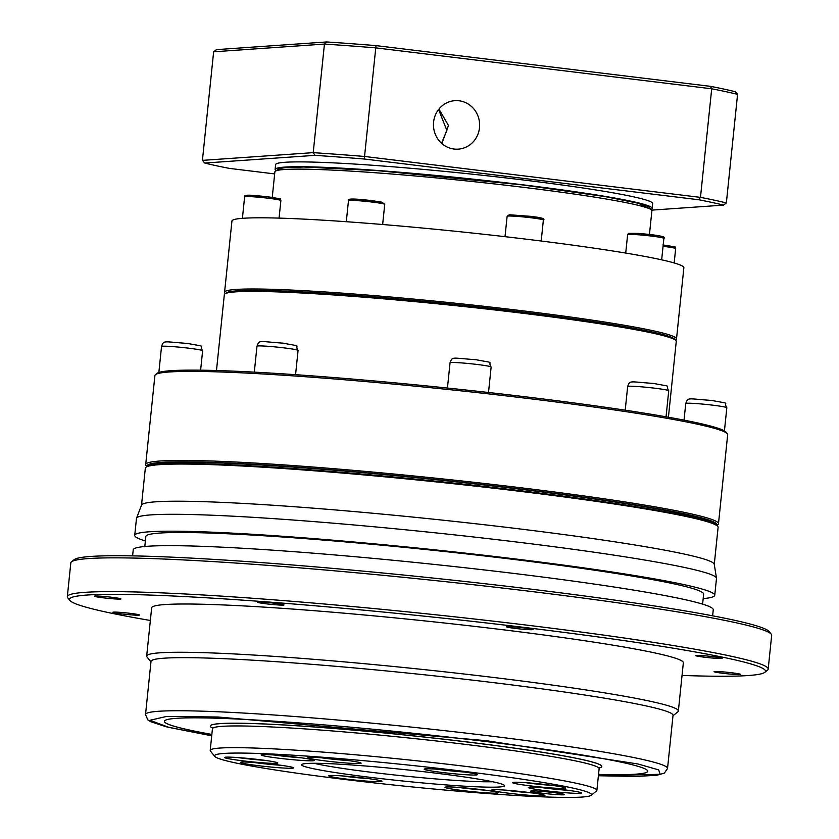 <?xml version="1.0" encoding="UTF-8"?>
<svg xmlns="http://www.w3.org/2000/svg" width="839" height="839" viewBox="0 0 839 839"><rect width="100%" height="100%" fill="white"/><g stroke="black" fill="none" stroke-linecap="round" stroke-linejoin="round"><path stroke-width="1.26" d="M716.737 525.235A286.456 16.151 -174.1 0 0 521.218 489.127A286.456 16.151 -174.1 0 0 147.098 466.369M716.842 525.34L717.702 524.763A287.913 16.235 -174.1 0 0 718.478 523.735A287.913 16.235 -174.1 0 0 521.795 487.879A287.913 16.235 -174.1 0 0 145.703 464.544A287.913 16.235 -174.1 0 0 146.248 465.708L146.972 466.453M718.478 523.735L727.675 434.696A287.913 16.235 -174.1 0 0 727.319 433.742A287.913 16.235 -174.1 0 0 531.003 398.85A287.913 16.235 -174.1 0 0 155.456 374.645A287.913 16.235 -174.1 0 0 154.911 375.505L145.703 464.544M727.319 433.742L726.018 432.148A286.456 16.151 -174.1 0 0 530.699 397.434A286.456 16.151 -174.1 0 0 157.061 373.355L155.456 374.645M668.421 417.224L676.265 341.347A227.17 12.805 -174.1 0 0 675.835 340.435A227.17 12.805 -174.1 0 0 521.071 313.062A227.17 12.805 -174.1 0 0 224.936 293.839A227.17 12.805 -174.1 0 0 224.328 294.646L216.483 370.523M675.835 340.435L674.504 339.082A225.712 12.721 -174.1 0 0 520.746 311.888A225.712 12.721 -174.1 0 0 226.509 292.79L224.936 293.839M675.447 340.047L675.898 339.743A227.17 12.805 -174.1 0 0 676.507 338.935A227.17 12.805 -174.1 0 0 521.323 310.65A227.17 12.805 -174.1 0 0 224.579 292.234A227.17 12.805 -174.1 0 0 225.009 293.157L225.387 293.535M676.507 338.935L683.869 267.756A227.17 12.805 -174.1 0 0 659.695 259.398A227.17 12.805 -174.1 0 0 528.685 239.472A227.17 12.805 -174.1 0 0 356.208 222.429A227.17 12.805 -174.1 0 0 243.3 218.266A227.17 12.805 -174.1 0 0 231.931 221.056L224.579 292.234M438.587 109.51L446.872 130.423L441.534 143.249M438.933 109.08L448.466 125.483L441.859 143.542M459.038 100.774A24.3 23.083 -94 0 1 479.635 125.504A24.3 23.083 -94 0 1 458.241 149.143A24.3 23.083 -94 0 1 454.056 149.038A24.3 23.083 -94 0 1 433.459 124.308A24.3 23.083 -94 0 1 454.853 100.67A24.3 23.083 -94 0 1 459.038 100.774M275.538 170.244A189.509 10.687 5.9 0 1 275.129 169.426A189.509 10.687 5.9 0 1 522.687 184.79A189.509 10.687 5.9 0 1 652.144 208.387A189.509 10.687 5.9 0 1 651.578 209.1M652.144 208.387L652.637 203.562A189.509 10.687 -174.1 0 0 523.179 179.966A189.509 10.687 -174.1 0 0 275.622 164.601L275.129 169.426M698.667 199.745L700.481 197.375A281.831 15.889 5.9 0 1 726.354 202.965L737.575 94.388A281.831 15.889 -174.1 0 0 711.703 88.798L700.481 197.375L364.546 156.463L375.767 47.875L711.703 88.798L710.381 86.333L376.071 45.621L375.767 47.875A281.831 15.889 -174.1 0 0 324.441 44.068L313.22 152.646A281.831 15.889 5.9 0 1 364.546 156.463L364.357 159.022L698.667 199.745A279.408 15.752 5.9 0 1 723.533 205.115L651.882 210.117M274.668 173.914L229.603 168.419A279.408 15.752 5.9 0 1 204.726 163.049L314.992 155.351A279.408 15.752 5.9 0 1 364.357 159.022M314.992 155.351L313.22 152.646L202.419 160.375L213.641 51.798L324.441 44.068L326.717 41.95A279.408 15.752 5.9 0 1 376.071 45.621M326.717 41.95L216.452 49.637L213.641 51.798M204.726 163.049L202.419 160.375M710.381 86.333A279.408 15.752 5.9 0 1 735.258 91.713L737.575 94.388M723.533 205.115L726.354 202.965M601.794 766.521L601.794 766.468A196.798 11.096 -174.1 0 0 601.794 766.468A196.798 11.096 -174.1 0 0 467.354 741.959A196.798 11.096 -174.1 0 0 210.285 726.008A196.798 11.096 -174.1 0 0 210.285 726.039A196.798 11.096 5.9 0 1 467.354 742.012A196.798 11.096 5.9 0 1 601.794 766.521A196.798 11.096 5.9 0 1 598.91 768.063M715.027 524.102L711.115 522.005A283.047 15.962 -174.1 0 0 458.346 482.089A283.047 15.962 -174.1 0 0 164.58 462.782A283.047 15.962 -174.1 0 0 153.264 464.355L149.006 465.614A287.2 16.193 5.9 0 1 160.49 464.009A287.2 16.193 5.9 0 1 521.271 490.815A287.2 16.193 5.9 0 1 715.027 524.102A287.2 16.193 5.9 0 1 717.104 525.623L717.744 526.399A287.913 16.235 5.9 0 1 718.1 527.353L714.272 564.395M141.508 505.204L145.336 468.162A287.913 16.235 5.9 0 1 145.881 467.302L146.668 466.673A287.2 16.193 5.9 0 1 149.006 465.614M145.881 467.302A287.913 16.235 5.9 0 1 159.746 464.638A287.913 16.235 5.9 0 1 521.428 491.507A287.913 16.235 5.9 0 1 717.744 526.399M145.378 540.987A291.553 16.434 5.9 0 1 134.722 535.355L136.474 518.46A291.553 16.434 5.9 0 1 136.526 518.219L141.55 505.088A287.913 16.235 5.9 0 1 155.897 501.795A287.913 16.235 5.9 0 1 471.99 523.347A287.913 16.235 5.9 0 1 714.251 564.269L716.485 578.155A291.553 16.434 5.9 0 1 716.496 578.396L714.744 595.291A291.553 16.434 5.9 0 1 703.166 598.626M136.526 518.219A291.553 16.434 5.9 0 1 151.062 514.884A291.553 16.434 5.9 0 1 471.151 536.708A291.553 16.434 5.9 0 1 716.485 578.155M134.722 535.355A291.553 16.434 5.9 0 1 149.321 531.779A291.553 16.434 5.9 0 1 471.57 553.834A291.553 16.434 5.9 0 1 714.744 595.291M144.811 546.493L145.839 536.499A280.373 15.805 5.9 0 1 159.871 533.059A280.373 15.805 5.9 0 1 469.777 554.275A280.373 15.805 5.9 0 1 703.627 594.138L702.6 604.132M132.604 555.869L133.233 549.828A291.553 16.434 5.9 0 1 147.821 546.252A291.553 16.434 5.9 0 1 470.081 568.318A291.553 16.434 5.9 0 1 713.255 609.764L712.626 615.816M69.931 600.493L67.77 597.84A352.296 19.863 5.9 0 1 67.33 596.665L70.812 562.885A352.296 19.863 5.9 0 1 71.493 561.836L74.157 559.676A349.863 19.727 5.9 0 1 90.99 556.435A349.863 19.727 5.9 0 1 467.973 581.826A349.863 19.727 5.9 0 1 769.069 631.484L771.23 634.137A352.296 19.863 5.9 0 1 771.67 635.312L768.188 669.092A352.296 19.863 5.9 0 1 767.507 670.151L764.843 672.312A349.863 19.727 -174.1 0 0 483.39 622.611A349.863 19.727 -174.1 0 0 87.004 595.04A349.863 19.727 -174.1 0 0 69.931 600.493A349.863 19.727 -174.1 0 0 150.359 620.482M71.493 561.836A352.296 19.863 5.9 0 1 88.441 558.564A352.296 19.863 5.9 0 1 468.047 584.133A352.296 19.863 5.9 0 1 771.23 634.137M696.244 655.406A13.361 0.755 5.9 0 1 711.011 656.413A13.361 0.755 5.9 0 1 722.159 658.311A13.361 0.755 5.9 0 1 721.488 658.479A13.361 0.755 5.9 0 1 706.721 657.472A13.361 0.755 5.9 0 1 695.573 655.563A13.361 0.755 5.9 0 1 696.244 655.406M507.081 626.628A13.361 0.755 5.9 0 1 521.848 627.645A13.361 0.755 5.9 0 1 532.996 629.544A13.361 0.755 5.9 0 1 532.325 629.701A13.361 0.755 5.9 0 1 517.558 628.694A13.361 0.755 5.9 0 1 506.41 626.796A13.361 0.755 5.9 0 1 507.081 626.628M258.055 602.035A13.361 0.755 5.9 0 1 272.822 603.042A13.361 0.755 5.9 0 1 283.97 604.94A13.361 0.755 5.9 0 1 283.299 605.108A13.361 0.755 5.9 0 1 268.532 604.09A13.361 0.755 5.9 0 1 257.384 602.192A13.361 0.755 5.9 0 1 258.055 602.035M95.038 596.015A13.361 0.755 5.9 0 1 109.804 597.032A13.361 0.755 5.9 0 1 120.952 598.931A13.361 0.755 5.9 0 1 120.281 599.098A13.361 0.755 5.9 0 1 105.515 598.081A13.361 0.755 5.9 0 1 94.367 596.183A13.361 0.755 5.9 0 1 95.038 596.015M113.527 612.113A13.361 0.755 5.9 0 1 128.294 613.12A13.361 0.755 5.9 0 1 139.442 615.029A13.361 0.755 5.9 0 1 138.771 615.186A13.361 0.755 5.9 0 1 123.994 614.179A13.361 0.755 5.9 0 1 112.856 612.281A13.361 0.755 5.9 0 1 113.527 612.113M714.734 671.494A13.361 0.755 5.9 0 1 729.5 672.511A13.361 0.755 5.9 0 1 740.648 674.409A13.361 0.755 5.9 0 1 739.977 674.577A13.361 0.755 5.9 0 1 725.211 673.56A13.361 0.755 5.9 0 1 714.062 671.661A13.361 0.755 5.9 0 1 714.734 671.494M67.33 596.665A352.296 19.863 5.9 0 1 84.959 592.344A352.296 19.863 5.9 0 1 474.35 619.004A352.296 19.863 5.9 0 1 768.188 669.092M682.044 675.426A349.863 19.727 -174.1 0 0 748.01 675.552A349.863 19.727 -174.1 0 0 764.843 672.312M150.968 661.824L147.014 656.968A267.253 15.071 5.9 0 1 146.678 656.077L151.66 607.824A267.253 15.071 5.9 0 1 500.778 629.491A267.253 15.071 5.9 0 1 683.345 662.768L678.363 711.032A267.253 15.071 5.9 0 1 677.849 711.829L672.983 715.772M146.678 656.077A267.253 15.071 5.9 0 1 495.786 677.744A267.253 15.071 5.9 0 1 678.363 711.032M145.525 714.492L151.01 661.405A262.397 14.798 5.9 0 1 493.772 682.673A262.397 14.798 5.9 0 1 673.025 715.352L667.54 768.44A262.397 14.798 5.9 0 0 488.288 735.761A262.397 14.798 5.9 0 0 145.525 714.492L147.779 719.82L150.538 721.645L166.101 726.752L211.711 735.803L168.975 727.403L149.94 720.282L166.51 716.443L218.077 717.009L486.274 740.69L637.944 763.972L658.678 769.898L660.199 774.303L598.396 775.75L635.805 776.453L656.801 775.278L664.373 773.118L667.54 768.44M164.36 721.288A242.964 13.697 -174.1 0 0 211.858 734.44M211.848 734.482A242.964 13.697 5.9 0 1 164.36 721.32A242.964 13.697 5.9 0 1 481.733 741.005A242.964 13.697 5.9 0 1 647.708 771.261A242.964 13.697 5.9 0 1 598.532 774.449M214.774 756.4L210.442 751.083A194.365 10.959 5.9 0 1 210.201 750.444A194.365 10.959 5.9 0 1 219.923 748.052A194.365 10.959 5.9 0 1 464.103 766.196A194.365 10.959 5.9 0 1 596.886 790.401A194.365 10.959 5.9 0 1 596.508 790.978L591.191 795.299A189.509 10.687 5.9 0 1 582.067 797.05A189.509 10.687 5.9 0 1 377.865 783.301A189.509 10.687 5.9 0 1 214.774 756.4A189.509 10.687 5.9 0 1 224.023 753.443A189.509 10.687 5.9 0 1 438.734 768.377A189.509 10.687 5.9 0 1 591.191 795.299M546.556 790.82A26.722 1.51 5.9 0 1 528.35 787.412A26.722 1.51 5.9 0 1 563.21 789.667A26.722 1.51 5.9 0 1 581.437 792.897A26.722 1.51 5.9 0 1 546.556 790.82M541.396 787.548A24.3 1.374 -174.1 0 0 547.563 788.356A24.3 1.374 -174.1 0 0 568.632 790.359M442.405 772.499A26.722 1.51 5.9 0 1 424.198 769.09A26.722 1.51 5.9 0 1 459.059 771.335A26.722 1.51 5.9 0 1 477.286 774.575A26.722 1.51 5.9 0 1 442.405 772.499M437.245 769.227A24.3 1.374 -174.1 0 0 443.412 770.034A24.3 1.374 -174.1 0 0 464.491 772.037M279.377 758.278A26.722 1.51 5.9 0 1 261.17 754.869A26.722 1.51 5.9 0 1 296.031 757.124A26.722 1.51 5.9 0 1 314.258 760.354A26.722 1.51 5.9 0 1 279.377 758.278M274.217 755.006A24.3 1.374 -174.1 0 0 280.383 755.813A24.3 1.374 -174.1 0 0 301.453 757.816M241.831 762.064A26.722 1.51 5.9 0 1 270.63 764.004A26.722 1.51 5.9 0 1 293.629 767.8A26.722 1.51 5.9 0 1 292.318 768.22A26.722 1.51 5.9 0 1 262.041 766.112A26.722 1.51 5.9 0 1 240.541 762.315A26.722 1.51 5.9 0 1 241.831 762.064M446.317 786.972A26.722 1.51 5.9 0 1 475.115 788.912A26.722 1.51 5.9 0 1 498.114 792.708A26.722 1.51 5.9 0 1 496.814 793.128A26.722 1.51 5.9 0 1 466.536 791.02A26.722 1.51 5.9 0 1 445.027 787.223A26.722 1.51 5.9 0 1 446.317 786.972M510.049 793.369A26.722 1.51 5.9 0 1 491.843 789.96A26.722 1.51 5.9 0 1 526.703 792.205A26.722 1.51 5.9 0 1 544.931 795.445A26.722 1.51 5.9 0 1 510.049 793.369M504.9 790.097A24.3 1.374 -174.1 0 0 511.056 790.904A24.3 1.374 -174.1 0 0 532.136 792.907M371.247 777.459A102.043 5.758 5.9 0 1 301.736 764.444A102.043 5.758 5.9 0 1 434.833 773.023A102.043 5.758 5.9 0 1 504.417 785.398A102.043 5.758 5.9 0 1 371.247 777.459M314.101 763.291A97.188 5.474 -174.1 0 0 373.261 772.53A97.188 5.474 -174.1 0 0 492.556 781.738M542.34 793.222A17.011 0.954 5.9 0 1 530.751 791.062A17.011 0.954 5.9 0 1 552.932 792.488A17.011 0.954 5.9 0 1 564.532 794.543A17.011 0.954 5.9 0 1 542.34 793.222M347.021 779.148A26.722 1.51 5.9 0 1 328.815 775.739A26.722 1.51 5.9 0 1 363.675 777.994A26.722 1.51 5.9 0 1 381.902 781.224A26.722 1.51 5.9 0 1 347.021 779.148M341.861 775.876A24.3 1.374 -174.1 0 0 348.028 776.683A24.3 1.374 -174.1 0 0 369.108 778.686M242.88 760.826A26.722 1.51 5.9 0 1 224.674 757.418A26.722 1.51 5.9 0 1 259.534 759.662A26.722 1.51 5.9 0 1 277.751 762.903A26.722 1.51 5.9 0 1 242.88 760.826M237.72 757.554A24.3 1.374 -174.1 0 0 243.887 758.362A24.3 1.374 -174.1 0 0 264.956 760.365M309.276 757.365A26.722 1.51 5.9 0 1 338.075 759.305A26.722 1.51 5.9 0 1 361.074 763.091A26.722 1.51 5.9 0 1 359.774 763.511A26.722 1.51 5.9 0 1 329.486 761.403A26.722 1.51 5.9 0 1 307.986 757.607A26.722 1.51 5.9 0 1 309.276 757.365M513.762 782.273A26.722 1.51 5.9 0 1 542.56 784.213A26.722 1.51 5.9 0 1 565.559 787.999A26.722 1.51 5.9 0 1 564.259 788.419A26.722 1.51 5.9 0 1 533.982 786.311A26.722 1.51 5.9 0 1 512.482 782.514A26.722 1.51 5.9 0 1 513.762 782.273M253.588 762.452A24.3 1.374 -174.1 0 0 259.754 763.259A24.3 1.374 -174.1 0 0 280.824 765.262M458.073 787.36A24.3 1.374 -174.1 0 0 464.24 788.167A24.3 1.374 -174.1 0 0 485.32 790.17M321.033 757.743A24.3 1.374 -174.1 0 0 327.2 758.55A24.3 1.374 -174.1 0 0 348.269 760.554M525.529 782.651A24.3 1.374 -174.1 0 0 531.685 783.458A24.3 1.374 -174.1 0 0 552.765 785.461M598.532 774.397A242.964 13.697 -174.1 0 0 647.708 771.24M212.361 727.958A196.798 11.096 5.9 0 1 210.274 726.06L210.285 726.008M654.63 388.184A20.65 1.164 -174.1 0 0 627.656 386.506C630.173 380.067 628.684 381.703 653.707 383.465C674.608 387.482 664.519 384.346 668.735 390.754A20.65 1.164 -174.1 0 0 654.63 388.184M477.034 364.451A20.65 1.164 -174.1 0 0 450.05 362.773C452.567 356.334 451.088 357.97 476.101 359.732C497.013 363.748 486.914 360.613 491.14 367.021A20.65 1.164 -174.1 0 0 477.034 364.451M283.96 347.87A20.65 1.164 -174.1 0 0 256.986 346.203C259.503 339.753 258.013 341.4 283.037 343.151C303.938 347.168 293.849 344.042 298.065 350.45A20.65 1.164 -174.1 0 0 283.96 347.87M188.513 348.164A20.65 1.164 -174.1 0 0 161.539 346.486C164.056 340.047 162.577 341.683 187.59 343.445C208.502 347.461 198.403 344.326 202.629 350.733A20.65 1.164 -174.1 0 0 188.513 348.164M712.72 405.174A20.65 1.164 -174.1 0 0 685.746 403.496C688.263 397.057 686.774 398.693 711.797 400.455C732.709 404.461 722.61 401.336 726.826 407.744A20.65 1.164 -174.1 0 0 712.72 405.174M674.168 262.953L675.657 248.606A18.227 1.028 -174.1 0 0 663.209 246.33A18.227 1.028 -174.1 0 0 663.051 246.32M274.563 199.084L268.134 196.84L250.137 195.277L251.113 196.662M244.631 196.777C243.415 193.778 256.923 195.791 268.155 196.84C287.934 200.06 277.447 198.109 280.887 200.521A18.227 1.028 -174.1 0 0 268.438 198.256A18.227 1.028 -174.1 0 0 244.631 196.777L242.408 218.329M348.479 200.605C344.808 196.913 373.795 200.752 381.808 202.157L384.734 204.349A18.227 1.028 -174.1 0 0 382.794 203.678A18.227 1.028 -174.1 0 0 372.285 202.084A18.227 1.028 -174.1 0 0 348.479 200.605L346.297 221.716M508.035 216.053A18.227 1.028 -174.1 0 0 507.123 216.273L509.304 214.763L534.391 216.819C542.298 217.857 545.287 218.927 543.368 220.017A18.227 1.028 -174.1 0 0 530.93 217.752A18.227 1.028 -174.1 0 0 508.035 216.053M649.344 208.712L638.594 203.321L604.95 196.567L521.921 184.842L377.613 170.642L303.666 167.013L282.89 167.769L277.793 170.317M522.435 187.202A189.509 10.687 -174.1 0 0 274.877 171.838L279.062 168.356L291.72 167.118C304.358 166.72 323.235 167.255 348.332 168.702C401.105 171.901 458.985 177.281 521.973 184.842C552.293 188.544 578.386 192.183 600.252 195.77C619.004 198.864 632.69 201.612 641.311 204.013L648.599 206.572L651.893 210.799A189.509 10.687 -174.1 0 0 522.435 187.202M637.598 234.721A18.227 1.028 -174.1 0 0 627.624 234.605L628.516 233.368L638.353 233.399C658.196 235.088 666.701 236.734 663.88 238.349A18.227 1.028 -174.1 0 0 651.431 236.084A18.227 1.028 -174.1 0 0 637.598 234.721M669.333 247.159L663.198 244.957M381.651 202.136L359.249 199.409C349.936 198.927 347.472 199.095 351.866 199.923M541.228 218.633L530.615 216.336L509.556 214.774M657.556 236.913L658.29 235.675L638.395 233.41M599.665 767.612L599.13 768.681A194.365 10.959 -174.1 0 0 466.348 744.476A194.365 10.959 -174.1 0 0 212.445 728.724L212.141 727.57M666.051 416.805L668.735 390.754M488.508 392.495L491.14 367.021M295.569 374.687L298.065 350.45M200.615 370.177L202.629 350.733M724.435 430.91L726.826 407.744M279.062 218.109L280.887 200.521M382.647 224.516L384.734 204.349M541.207 241.013L543.368 220.017M649.449 234.469L651.893 210.799M661.656 259.828L663.88 238.349M625.212 410.177L627.656 386.506M447.439 388.038L450.05 362.773M254.301 372.138L256.986 346.203M158.854 372.464L161.539 346.486M684.026 420.129L685.746 403.496M505.015 236.661L507.123 216.273M272.245 197.375L274.877 171.838M625.716 253.074L627.624 234.605M662.925 244.925C682.705 248.145 672.217 246.194 675.657 248.606M599.13 768.681L596.886 790.401M212.445 728.724L210.201 750.444"/></g></svg>
